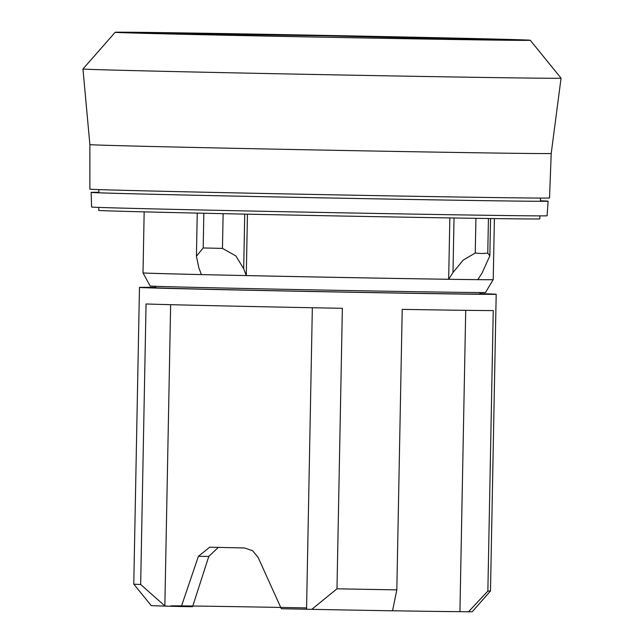 <?xml version="1.0" encoding="UTF-8"?>
<svg xmlns="http://www.w3.org/2000/svg" width="644" height="644" viewBox="0 0 644 644"><rect width="100%" height="100%" fill="white"/><g stroke="black" fill="none" stroke-linecap="round" stroke-linejoin="round"><path stroke-width="0.97" d="M89.886 144.602L89.862 189.143A229.884 1.006 -178.9 0 0 254.412 193.272A229.884 1.006 -178.9 0 0 512.447 197.805A229.884 1.006 -178.9 0 0 549.533 197.966L551.216 153.457A230.705 1.014 -178.9 0 1 513.993 153.296A230.705 1.014 -178.9 0 1 255.072 148.748A230.705 1.014 -178.9 0 1 89.886 144.602L82.947 68.98A239.093 1.047 -178.9 0 0 254.138 73.279A239.093 1.047 -178.9 0 0 522.477 77.988A239.093 1.047 -178.9 0 0 561.053 78.165A239.093 1.047 -178.9 0 1 561.053 78.165L530.254 40.258A207.577 0.91 -178.9 0 1 530.197 40.282A207.577 0.91 -178.9 0 1 496.766 40.121A207.577 0.91 -178.9 0 1 266.125 36.072A207.577 0.91 -178.9 0 1 115.236 32.321A207.577 0.91 -178.9 0 1 115.179 32.289A207.577 0.91 -178.9 0 1 148.667 32.441A207.577 0.91 -178.9 0 1 381.304 36.531A207.577 0.91 -178.9 0 1 530.254 40.258M539.865 215.877L539.809 218.871A220.554 0.966 -178.9 0 1 504.22 218.71A220.554 0.966 -178.9 0 1 256.642 214.363A220.554 0.966 -178.9 0 1 98.774 210.403L98.838 207.408M475.916 218.324L475.248 253.012L481.503 253.551L487.774 253.164L489.834 255.853L482.123 272.943L477.816 279.633A175.144 0.773 1.1 0 0 493.224 279.617L485.552 292.44A167.722 0.733 -178.9 0 1 458.488 292.32A167.722 0.733 -178.9 0 1 270.416 289.019A167.722 0.733 -178.9 0 1 150.165 286L142.992 272.887A175.144 0.773 1.1 0 0 201.403 274.577L198.819 267.767L196.42 256.232L197.249 213.1M494.391 218.582L493.224 279.617A175.144 0.773 1.1 0 0 493.224 279.609A175.136 0.773 -178.9 0 1 464.952 279.504A175.136 0.773 -178.9 0 1 268.629 276.051A175.136 0.773 -178.9 0 1 143.008 272.903L144.167 211.86M540.38 200.775A228.548 1.006 -178.9 0 1 548.133 201.186A228.548 1.006 -178.9 0 1 511.264 201.025A228.548 1.006 -178.9 0 1 254.742 196.517A228.548 1.006 -178.9 0 1 91.134 192.411A228.548 1.006 -178.9 0 1 98.894 192.298A227.042 0.998 -178.9 0 0 92.639 192.443A227.042 0.998 -178.9 0 0 255.91 196.533A227.042 0.998 -178.9 0 0 510 201A227.042 0.998 -178.9 0 0 546.627 201.161A227.042 0.998 -178.9 0 0 540.38 200.807M548.133 201.186L547.094 215.764A227.783 0.998 -178.9 0 1 510.338 215.603A227.783 0.998 -178.9 0 1 254.678 211.111A227.783 0.998 -178.9 0 1 91.617 207.022L91.134 192.411M479.981 293.632A178.388 0.781 -178.9 0 1 496.186 294.268A178.388 0.781 -178.9 0 1 467.399 294.139A178.388 0.781 -178.9 0 1 267.155 290.621A178.388 0.781 -178.9 0 1 139.474 287.417A178.388 0.781 -178.9 0 1 155.695 287.401M165.041 606.109L140.666 584.486A178.388 0.781 -178.9 0 1 133.775 584.14A178.388 0.781 -178.9 0 1 133.775 584.132L139.474 287.417M140.666 584.486L146.051 303.976A178.388 0.781 1.1 0 0 342.367 308.307L336.981 588.809L311.793 609.345L306.552 609.232A158.931 0.7 -178.9 0 1 281.331 608.733L258.204 557.615L252.601 550.692L244.462 547.964A158.931 0.7 -178.9 0 1 209.662 547.199L198.408 556.303L181.334 606.543A158.931 0.7 -178.9 0 1 168.06 606.197A160.549 0.708 -178.9 0 1 151.203 605.561L133.775 584.14M311.793 609.345A160.549 0.708 -178.9 0 0 392.534 610.802L396.825 589.872A178.388 0.781 -178.9 0 1 336.981 588.809M396.825 589.872L402.21 309.37A178.388 0.781 1.1 0 0 467.093 310.352A178.388 0.781 1.1 0 0 493.248 310.561L487.862 591.071L468.494 611.8L459.929 611.647A155.687 0.684 -178.9 0 1 392.542 610.762M479.997 292.521L479.973 293.954A162.175 0.708 -178.9 0 1 453.803 293.841A162.175 0.708 -178.9 0 1 271.76 290.637A162.175 0.708 -178.9 0 1 155.687 287.731L155.711 286.29M306.576 607.92A141.092 0.62 1.1 0 0 170.66 605.932M181.334 606.543L192.58 606.68L208.785 556.432L218.324 547.392M487.862 591.071A178.388 0.781 -178.9 0 0 490.486 590.991A178.388 0.781 -178.9 0 1 490.486 590.991L472.245 611.72A160.549 0.708 -178.9 0 1 468.494 611.8M168.06 606.197L164.848 605.956L170.636 304.676M459.929 611.647L465.717 310.336M306.552 609.232L312.34 307.735M475.248 253.012L463.149 260.136L452.982 272.581L448.667 279.271L449.842 217.922M244.736 214.114L243.69 268.757L246.274 275.568A175.144 0.773 1.1 0 0 448.667 279.271M243.69 268.757L235.913 255.982L222.462 248.391L203.182 247.964L196.42 256.232M203.842 213.244L203.182 247.964M223.13 213.663L222.462 248.391M247.457 214.17L246.274 275.568M488.434 218.501L487.774 253.164M208.785 556.432L198.408 556.303M454.028 217.986L452.982 272.581M511.143 40.282A188.62 0.829 1.1 0 0 425.434 37.907A188.62 0.829 1.1 0 0 229.473 34.116A188.62 0.829 1.1 0 0 134.274 33.045M115.179 32.289L82.947 68.98M98.918 192.798L98.806 189.594M490.486 590.983L496.186 294.268M489.843 255.853L490.559 218.533M540.348 201.266L540.574 198.078M551.216 153.457L561.053 78.165M512.165 40.29L324.705 35.823L133.26 33.013"/></g></svg>
